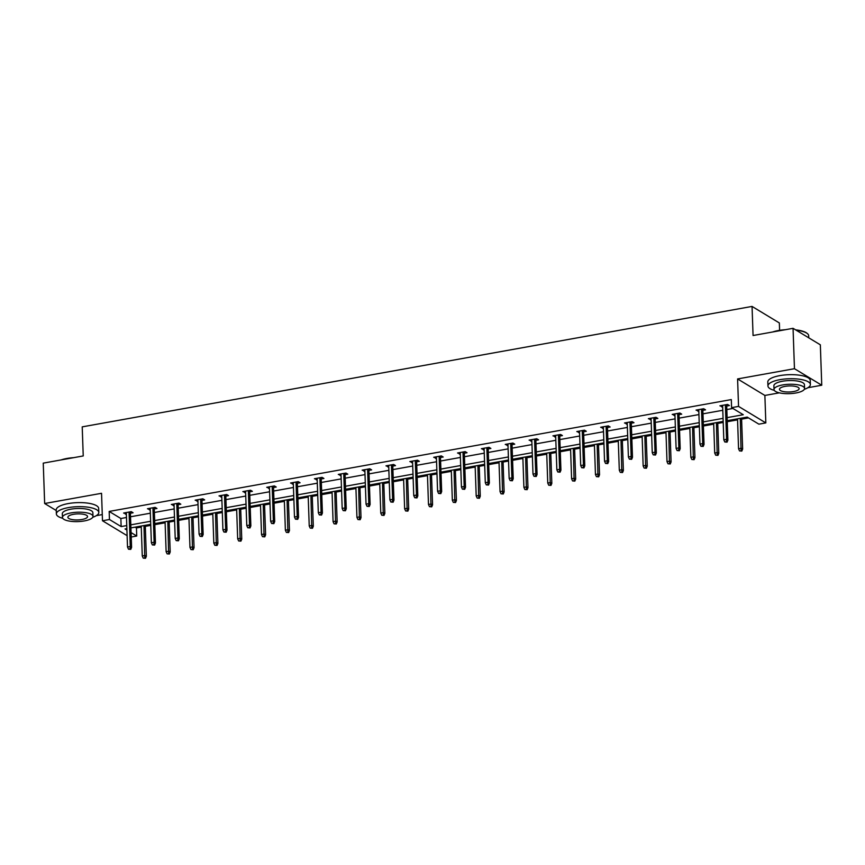 <?xml version="1.0" encoding="UTF-8"?>
<svg xmlns="http://www.w3.org/2000/svg" width="865" height="865" viewBox="0 0 865 865"><rect width="100%" height="100%" fill="white"/><g stroke="black" fill="none" stroke-linecap="round" stroke-linejoin="round"><path stroke-width="1.3" d="M127.123 535.662L102.492 520.762L101.54 493.299L44.656 503.517L43.25 463.132L83.235 455.942L82.218 426.867L752.053 306.426L753.069 335.512L793.054 328.322L820.344 344.832L821.75 385.228L794.459 368.706L737.586 378.935L738.548 406.399L765.828 422.909L758.875 424.164L747.187 417.092L727.216 420.682M793.054 328.322L794.459 368.706M44.656 503.517L56.247 510.534M737.586 378.935L764.876 395.446L779.365 392.84M807.91 387.715L821.75 385.228M764.876 395.446L765.828 422.909M135.124 527.142L136.454 527.942L141.254 527.088M145.298 526.353L150.759 525.379M154.803 524.644L165.107 522.795M169.151 522.071L174.611 521.087M178.655 520.362L188.959 518.503M193.003 517.778L198.463 516.794M202.507 516.07L212.812 514.221M216.856 513.486L222.316 512.513M226.36 511.777L236.664 509.928M240.708 509.204L246.168 508.22M250.212 507.496L260.516 505.636M264.56 504.911L270.021 503.927M274.064 503.203L284.369 501.354M288.413 500.63L293.873 499.646M297.917 498.921L308.221 497.061M312.265 496.337L317.725 495.353M321.769 494.629L332.074 492.78M336.117 492.044L341.578 491.071M345.622 490.336L355.926 488.487M359.97 487.763L365.43 486.779M369.474 486.054L379.778 484.195M383.822 483.47L389.282 482.486M393.326 481.762L403.631 479.913M407.675 479.178L413.135 478.204M417.179 477.469L427.483 475.62M431.527 474.896L436.987 473.912M441.031 473.187L451.335 471.328M455.379 470.603L460.84 469.619M464.883 468.895L475.188 467.046M479.232 466.322L484.692 465.338M488.736 464.613L499.04 462.753M503.084 462.029L508.544 461.045M512.588 460.321L522.893 458.472M526.926 457.736L532.397 456.752M536.43 456.028L546.734 454.179M550.778 453.455L556.238 452.471M560.282 451.746L570.586 449.887M574.63 449.162L580.091 448.178M584.135 447.454L594.439 445.605M598.483 444.87L603.943 443.896M607.987 443.161L618.291 441.312M622.335 440.588L627.795 439.604M631.839 438.879L642.144 437.02M646.187 436.295L651.648 435.311M655.692 434.587L665.996 432.738M670.04 432.013L675.5 431.029M679.544 430.294L689.848 428.445M693.892 427.721L699.352 426.737M703.396 426.013L713.701 424.153M717.745 423.428L723.205 422.444M727.249 421.72L737.553 419.871M741.597 419.147L748.517 417.892M136.454 527.942L136.735 536.019L131.231 537.014M96.329 515.659L102.286 514.589M779.603 330.333L779.343 322.948L752.053 306.426M154.262 508.966L156.954 508.479L155.116 507.366L147.472 508.739L150.218 509.701M201.967 500.392L204.659 499.905L202.821 498.791L195.166 500.165L197.923 501.116M249.661 491.817L252.364 491.331L250.515 490.217L242.87 491.59L245.628 492.542M297.365 483.243L300.068 482.757L298.22 481.632L290.575 483.016L293.321 483.968M345.07 474.658L347.773 474.171L345.924 473.058L338.28 474.431L341.026 475.382M392.775 466.084L395.478 465.597L393.629 464.483L385.985 465.857L388.731 466.808M440.48 457.509L443.183 457.023L441.334 455.909L433.689 457.282L436.436 458.234M488.184 448.924L490.877 448.448L489.039 447.324L481.394 448.708L484.141 449.659M535.889 440.35L538.581 439.863L536.743 438.75L529.099 440.123L531.845 441.074M583.594 431.776L586.286 431.289L584.448 430.175L576.804 431.549L579.55 432.5M631.299 423.201L633.991 422.715L632.153 421.601L624.508 422.974L627.255 423.926M679.003 414.616L681.696 414.14L679.847 413.016L672.202 414.4L674.96 415.351M726.697 406.042L729.4 405.555L727.552 404.442L719.907 405.815L722.653 406.766M727.108 417.633L743.273 414.724L731.585 407.653L731.303 399.576L109.174 511.431L120.862 518.503L126.485 517.497M130.529 516.773L150.337 513.205M154.381 512.48L174.189 508.912M178.233 508.188L198.042 504.63M202.086 503.906L221.894 500.338M225.938 499.613L245.746 496.056M249.79 495.321L269.599 491.763M273.643 491.039L293.451 487.471M297.495 486.746L317.304 483.189M321.348 482.454L341.156 478.896M345.2 478.172L365.008 474.604M369.052 473.879L388.861 470.322M392.894 469.598L412.702 466.03M416.746 465.305L436.555 461.748M440.599 461.013L460.407 457.455M464.451 456.731L484.259 453.163M488.303 452.438L508.112 448.881M512.156 448.146L531.964 444.588M536.008 443.864L555.817 440.296M559.86 439.571L579.669 436.014M583.713 435.29L603.521 431.721M607.565 430.997L627.374 427.44M631.418 426.704L651.226 423.147M655.27 422.423L675.078 418.855M679.122 418.13L698.931 414.573M702.975 413.838L722.783 410.28M726.827 409.556L732.925 408.453M702.845 410.334L705.548 409.848L703.699 408.734L696.055 410.107L698.812 411.059M655.151 418.909L657.843 418.422L656.005 417.308L648.361 418.682L651.107 419.633M607.446 427.483L610.139 426.996L608.3 425.883L600.656 427.256L603.402 428.218M559.741 436.068L562.434 435.582L560.596 434.468L552.951 435.841L555.698 436.793M512.037 444.642L514.729 444.156L512.891 443.042L505.246 444.415L507.993 445.367M464.332 453.217L467.024 452.73L465.186 451.617L457.542 452.99L460.288 453.941M416.627 461.791L419.33 461.315L417.481 460.191L409.837 461.564L412.583 462.526M368.923 470.376L371.626 469.89L369.777 468.776L362.132 470.149L364.879 471.101M321.218 478.95L323.921 478.464L322.072 477.35L314.428 478.723L317.174 479.675M273.513 487.525L276.216 487.038L274.367 485.925L266.723 487.298L269.469 488.249M225.819 496.099L228.511 495.623L226.662 494.499L219.018 495.872L221.775 496.834M178.114 504.684L180.807 504.198L178.969 503.084L171.324 504.457L174.07 505.409M130.41 513.259L133.102 512.772L131.264 511.658L123.619 513.032L126.366 513.983M731.585 407.653L738.548 406.399M102.492 520.762L109.455 519.508L121.143 526.58L126.766 525.574M109.174 511.431L109.455 519.508M130.81 524.85L150.618 521.281M154.662 520.557L174.471 517M178.514 516.264L198.323 512.707M202.367 511.983L222.175 508.415M226.219 507.69L246.028 504.133M250.072 503.398L269.88 499.84M273.924 499.116L293.732 495.548M297.776 494.823L317.585 491.266M321.629 490.542L341.437 486.973M345.481 486.249L365.289 482.692M369.333 481.956L389.142 478.399M393.186 477.675L412.994 474.107M417.038 473.382L436.847 469.825M440.88 469.089L460.688 465.532M464.732 464.808L484.541 461.24M488.584 460.515L508.393 456.958M512.437 456.233L532.245 452.665M536.289 451.941L556.098 448.373M560.142 447.648L579.95 444.091M583.994 443.367L603.802 439.798M607.846 439.074L627.655 435.517M631.699 434.781L651.507 431.224M655.551 430.5L675.36 426.932M679.403 426.207L699.212 422.65M703.256 421.915L723.064 418.357M126.874 528.623L125.047 528.947L126.928 530.083M131.08 532.602L136.735 536.019M723.172 421.406L703.364 424.975M699.32 425.699L679.512 429.256M675.468 429.981L655.659 433.549M651.615 434.273L631.807 437.831M627.763 438.566L607.954 442.123M603.911 442.848L584.102 446.416M580.058 447.14L560.25 450.697M556.206 451.433L536.397 454.99M532.353 455.714L512.545 459.283M508.501 460.007L488.693 463.564M484.649 464.289L464.84 467.857M460.796 468.581L440.988 472.139M436.944 472.874L417.135 476.431M413.092 477.156L393.283 480.724M389.239 481.448L369.431 485.006M365.398 485.741L345.589 489.298M341.545 490.022L321.737 493.591M317.693 494.315L297.884 497.872M293.841 498.597L274.032 502.165M269.988 502.889L250.18 506.447M246.136 507.182L226.327 510.739M222.283 511.464L202.475 515.032M198.431 515.756L178.623 519.314M174.579 520.049L154.77 523.606M150.726 524.331L130.918 527.899M120.862 518.503L121.143 526.58M721.702 405.49L721.756 406.928M697.85 409.783L697.904 411.221M673.997 414.075L674.051 415.514M650.145 418.357L650.199 419.795M626.292 422.65L626.346 424.088M602.44 426.942L602.494 428.38M578.599 431.224L578.642 432.662M554.746 435.517L554.789 436.955M530.894 439.798L530.937 441.236M507.041 444.091L507.085 445.529M483.189 448.384L483.232 449.822M459.337 452.665L459.38 454.103M435.484 456.958L435.528 458.396M411.632 461.25L411.686 462.689M387.779 465.532L387.834 466.97M363.927 469.825L363.981 471.263M340.075 474.107L340.129 475.555M316.222 478.399L316.276 479.837M292.37 482.692L292.424 484.13M268.518 486.973L268.572 488.411M244.665 491.266L244.719 492.704M220.813 495.559L220.867 496.997M196.96 499.84L197.015 501.278M173.108 504.133L173.162 505.571M149.256 508.425L149.31 509.863M125.414 512.707L125.457 514.145M726.319 441.712L724.794 441.983L727.054 442.156L726.319 441.712L726.568 439.323L723.81 439.82L722.61 405.328M725.357 404.842L726.568 439.323L727.898 440.123L726.654 404.604M727.054 442.156L727.898 440.123M723.81 439.82L724.794 441.983M739.543 450.914L741.813 451.087L739.543 450.914L738.559 448.74L741.316 448.243L742.646 449.054L741.565 418.098M741.067 450.633L740.267 418.336M738.559 448.74L737.521 418.833M742.646 449.054L741.813 451.087M772.661 331.987A20.717 6.358 -2 0 1 778.446 330.527A20.717 6.358 -2 0 1 785.29 329.716M795.616 329.868A20.717 6.358 -2 0 1 806.969 333.241L807.467 333.663A21.236 6.52 178 0 0 796.243 330.246M808.753 337.826L808.678 335.717A21.236 6.52 178 0 0 807.467 333.663M781.582 330.387A21.236 6.52 178 0 0 778.24 330.884A21.236 6.52 178 0 0 775.159 331.533M804.32 389.326A21.236 6.52 178 0 0 810.386 384.503A21.236 6.52 178 0 0 779.949 379.67A21.236 6.52 178 0 0 767.947 385.985A21.236 6.52 178 0 0 774.326 390.375M810.386 384.503L810.245 380.47A21.236 6.52 178 0 0 779.808 375.626A21.236 6.52 178 0 0 767.806 381.952L767.947 385.985M774.013 389.499L773.883 385.779A15.289 4.693 -2 0 1 782.522 381.227A15.289 4.693 -2 0 1 804.439 384.72L804.569 388.428A15.289 4.693 178 0 0 782.652 384.947A15.289 4.693 178 0 0 774.013 389.499A15.289 4.693 178 0 0 795.93 392.98A15.289 4.693 178 0 0 804.569 388.428M785.02 386.374A9.85 3.027 178 0 0 779.452 389.304A9.85 3.027 178 0 0 793.573 391.553A9.85 3.027 178 0 0 799.141 388.623A9.85 3.027 178 0 0 785.02 386.374M61.091 459.931A20.717 6.358 -2 0 1 66.865 458.472A20.717 6.358 -2 0 1 73.709 457.661M70 458.32A21.236 6.52 178 0 0 66.659 458.818A21.236 6.52 178 0 0 63.588 459.477M92.75 517.27A21.236 6.52 178 0 0 98.805 512.448A21.236 6.52 178 0 0 68.367 507.614A21.236 6.52 178 0 0 56.366 513.929A21.236 6.52 178 0 0 62.745 518.319M98.805 512.448L98.664 508.415A21.236 6.52 178 0 0 68.227 503.571A21.236 6.52 178 0 0 56.225 509.896L56.366 513.929M62.442 517.443L62.312 513.724A15.289 4.693 -2 0 1 70.952 509.171A15.289 4.693 -2 0 1 92.858 512.653L92.987 516.373A15.289 4.693 178 0 0 71.081 512.891A15.289 4.693 178 0 0 62.442 517.443A15.289 4.693 178 0 0 84.348 520.925A15.289 4.693 178 0 0 92.987 516.373M73.439 514.318A9.85 3.027 178 0 0 67.87 517.248A9.85 3.027 178 0 0 81.991 519.497A9.85 3.027 178 0 0 87.56 516.556A9.85 3.027 178 0 0 73.439 514.318M702.466 445.994L700.942 446.275L703.202 446.448L702.466 445.994L702.715 443.604L699.958 444.102L698.758 409.621M701.504 409.123L702.715 443.604L704.045 444.415L702.802 408.896M703.202 446.448L704.045 444.415M699.958 444.102L700.942 446.275M678.614 450.287L677.09 450.557L679.36 450.73L678.614 450.287L678.863 447.897L676.106 448.394L674.905 413.913M677.652 413.416L678.863 447.897L680.193 448.697L678.949 413.178M679.36 450.73L680.193 448.697M676.106 448.394L677.09 450.557M715.69 455.195L717.961 455.368L715.69 455.195L714.706 453.033L717.463 452.536L718.793 453.336L717.712 422.39M717.215 454.925L716.415 422.617M714.706 453.033L713.668 423.115M718.793 453.336L717.961 455.368M691.838 459.488L694.108 459.661L691.838 459.488L690.854 457.315L693.611 456.828L694.941 457.628L693.86 426.683M693.362 459.218L692.562 426.91M690.854 457.315L689.816 427.407M694.941 457.628L694.108 459.661M654.762 454.579L653.237 454.849L655.508 455.022L654.762 454.579L655.01 452.19L652.253 452.676L651.053 418.195M653.81 417.709L655.01 452.19L656.34 452.99L655.097 417.471M655.508 455.022L656.34 452.99M652.253 452.676L653.237 454.849M667.985 463.781L670.256 463.954L667.985 463.781L667.002 461.607L669.759 461.11L671.089 461.921L670.007 430.965M669.51 463.499L668.71 431.203M667.002 461.607L665.963 431.689M671.089 461.921L670.256 463.954M630.909 458.861L629.385 459.142L631.655 459.315L630.909 458.861L631.158 456.471L628.401 456.969L627.201 422.488M629.958 421.99L631.158 456.471L632.488 457.282L631.245 421.763M631.655 459.315L632.488 457.282M628.401 456.969L629.385 459.142M644.133 468.062L646.404 468.235L644.133 468.062L643.16 465.9L645.906 465.402L647.236 466.203L646.155 435.257M645.668 467.792L644.857 435.484M643.16 465.9L642.111 435.982M647.236 466.203L646.404 468.235M607.057 463.153L605.532 463.424L607.803 463.597L607.057 463.153L607.306 460.764L604.548 461.261L603.348 426.78M606.106 426.283L607.306 460.764L608.636 461.564L607.392 426.045M607.803 463.597L608.636 461.564M604.548 461.261L605.532 463.424M620.281 472.355L622.551 472.528L620.281 472.355L619.308 470.182L622.054 469.695L623.384 470.495L622.303 439.539M621.816 472.085L621.005 439.777M619.308 470.182L618.259 440.274M623.384 470.495L622.551 472.528M583.215 467.446L581.68 467.716L583.951 467.889L583.215 467.446L583.453 465.056L580.707 465.543L579.496 431.062M582.253 430.565L583.453 465.056L584.783 465.857L583.54 430.338M583.951 467.889L584.783 465.857M580.707 465.543L581.68 467.716M596.428 476.647L598.699 476.81L596.428 476.647L595.455 474.474L598.202 473.977L599.532 474.788L598.45 443.832M597.964 476.366L597.164 444.069M595.455 474.474L594.406 444.556M599.532 474.788L598.699 476.81M559.363 471.728L557.828 472.009L560.098 472.171L559.363 471.728L559.601 469.338L556.855 469.836L555.644 435.355M558.401 434.857L559.601 469.338L560.931 470.149L559.687 434.63M560.098 472.171L560.931 470.149M556.855 469.836L557.828 472.009M572.576 480.929L574.847 481.102L572.576 480.929L571.603 478.767L574.349 478.269L575.679 479.069L574.598 448.124M574.111 480.659L573.311 448.351M571.603 478.767L570.554 448.849M575.679 479.069L574.847 481.102M535.511 476.02L533.975 476.291L536.246 476.464L535.511 476.02L535.749 473.631L533.002 474.128L531.791 439.636M534.548 439.15L535.749 473.631L537.079 474.431L535.835 438.912M536.246 476.464L537.079 474.431M533.002 474.128L533.975 476.291M548.724 485.222L550.994 485.395L548.724 485.222L547.75 483.048L550.497 482.562L551.827 483.362L550.745 452.406M550.259 484.941L549.459 452.644M547.75 483.048L546.702 453.141M551.827 483.362L550.994 485.395M511.658 480.302L510.123 480.583L512.394 480.756L511.658 480.302L511.896 477.913L509.15 478.41L507.939 443.929M510.696 443.431L511.896 477.913L513.226 478.723L511.983 443.204M512.394 480.756L513.226 478.723M509.15 478.41L510.123 480.583M487.806 484.595L486.271 484.865L488.541 485.038L487.806 484.595L488.044 482.205L485.297 482.702L484.086 448.221M486.844 447.724L488.044 482.205L489.374 483.005L488.13 447.486M488.541 485.038L489.374 483.005M485.297 482.702L486.271 484.865M463.954 488.887L462.418 489.157L464.689 489.331L463.954 488.887L464.191 486.498L461.445 486.995L460.234 452.503M462.991 452.017L464.191 486.498L465.521 487.298L464.278 451.779M464.689 489.331L465.521 487.298M461.445 486.995L462.418 489.157M440.101 493.169L438.566 493.45L440.836 493.623L440.101 493.169L440.339 490.779L437.593 491.277L436.382 456.796M439.139 456.298L440.339 490.779L441.669 491.59L440.426 456.071M440.836 493.623L441.669 491.59M437.593 491.277L438.566 493.45M416.249 497.462L414.724 497.732L416.984 497.905L416.249 497.462L416.487 495.072L413.74 495.569L412.54 461.088M415.286 460.591L416.487 495.072L417.817 495.872L416.573 460.353M416.984 497.905L417.817 495.872M413.74 495.569L414.724 497.732M392.396 501.754L390.872 502.024L393.132 502.197L392.396 501.754L392.634 499.365L389.888 499.851L388.688 465.37M391.434 464.873L392.634 499.365L393.964 500.165L392.732 464.646M393.132 502.197L393.964 500.165M389.888 499.851L390.872 502.024M368.544 506.036L367.019 506.317L369.279 506.479L368.544 506.036L368.793 503.646L366.036 504.144L364.835 469.663M367.582 469.165L368.793 503.646L370.112 504.457L368.879 468.938M369.279 506.479L370.112 504.457M366.036 504.144L367.019 506.317M344.692 510.328L343.167 510.599L345.427 510.772L344.692 510.328L344.94 507.939L342.183 508.436L340.983 473.944M343.729 473.458L344.94 507.939L346.26 508.739L345.027 473.22M345.427 510.772L346.26 508.739M342.183 508.436L343.167 510.599M320.839 514.61L319.315 514.891L321.575 515.064L320.839 514.61L321.088 512.231L318.331 512.718L317.131 478.237M319.877 477.74L321.088 512.231L322.407 513.032L321.175 477.512M321.575 515.064L322.407 513.032M318.331 512.718L319.315 514.891M296.987 518.903L295.462 519.173L297.722 519.346L296.987 518.903L297.236 516.513L294.478 517.011L293.278 482.529M296.025 482.032L297.236 516.513L298.555 517.313L297.322 481.794M297.722 519.346L298.555 517.313M294.478 517.011L295.462 519.173M524.871 489.504L527.142 489.677L524.871 489.504L523.898 487.341L526.644 486.844L527.974 487.644L526.893 456.698M526.407 489.233L525.606 456.925M523.898 487.341L522.849 457.423M527.974 487.644L527.142 489.677M501.019 493.796L503.289 493.969L501.019 493.796L500.046 491.634L502.792 491.136L504.122 491.936L503.041 460.991M502.554 493.526L501.754 461.218M500.046 491.634L498.997 461.715M504.122 491.936L503.289 493.969M477.177 498.089L479.437 498.262L477.177 498.089L476.193 495.915L478.94 495.418L480.27 496.229L479.188 465.273M478.702 497.808L477.902 465.511M476.193 495.915L475.144 465.997M480.27 496.229L479.437 498.262M453.325 502.37L455.585 502.543L453.325 502.37L452.341 500.208L455.087 499.711L456.417 500.511L455.336 469.565M454.849 502.1L454.049 469.792M452.341 500.208L451.292 470.29M456.417 500.511L455.585 502.543M429.473 506.663L431.732 506.836L429.473 506.663L428.489 504.49L431.246 504.003L432.565 504.803L431.484 473.847M430.997 506.393L430.197 474.085M428.489 504.49L427.44 474.582M432.565 504.803L431.732 506.836M405.62 510.956L407.88 511.118L405.62 510.956L404.636 508.782L407.393 508.285L408.713 509.096L407.631 478.14M407.145 510.674L406.345 478.377M404.636 508.782L403.587 478.864M408.713 509.096L407.88 511.118M381.768 515.237L384.028 515.41L381.768 515.237L380.784 513.075L383.541 512.577L384.86 513.378L383.779 482.432M383.292 514.967L382.492 482.659M380.784 513.075L379.735 483.157M384.86 513.378L384.028 515.41M357.915 519.53L360.175 519.703L357.915 519.53L356.931 517.357L359.689 516.87L361.008 517.67L359.927 486.714M359.44 519.249L358.64 486.952M356.931 517.357L355.893 487.449M361.008 517.67L360.175 519.703M334.063 523.822L336.323 523.985L334.063 523.822L333.079 521.649L335.836 521.152L337.155 521.952L336.085 491.006M335.588 523.541L334.787 491.233M333.079 521.649L332.041 491.731M337.155 521.952L336.323 523.985M310.211 528.104L312.47 528.277L310.211 528.104L309.227 525.942L311.984 525.444L313.314 526.244L312.233 495.299M311.735 527.834L310.935 495.526M309.227 525.942L308.189 496.023M313.314 526.244L312.47 528.277M273.135 523.195L271.61 523.466L273.87 523.639L273.135 523.195L273.383 520.806L270.626 521.303L269.426 486.811M272.172 486.325L273.383 520.806L274.702 521.606L273.47 486.087M273.87 523.639L274.702 521.606M270.626 521.303L271.61 523.466M286.358 532.397L288.629 532.57L286.358 532.397L285.374 530.223L288.132 529.726L289.461 530.537L288.38 499.581M287.883 532.116L287.083 499.819M285.374 530.223L284.336 500.305M289.461 530.537L288.629 532.57M249.282 527.477L247.758 527.758L250.017 527.931L249.282 527.477L249.531 525.087L246.774 525.585L245.574 491.104M248.32 490.606L249.531 525.087L250.861 525.898L249.617 490.379M250.017 527.931L250.861 525.898M246.774 525.585L247.758 527.758M262.506 536.678L264.776 536.851L262.506 536.678L261.522 534.516L264.279 534.019L265.609 534.819L264.528 503.873M264.03 536.408L263.23 504.1M261.522 534.516L260.484 504.598M265.609 534.819L264.776 536.851M225.43 531.77L223.905 532.04L226.176 532.213L225.43 531.77L225.679 529.38L222.921 529.877L221.721 495.396M224.468 494.899L225.679 529.38L227.008 530.18L225.765 494.661M226.176 532.213L227.008 530.18M222.921 529.877L223.905 532.04M238.654 540.971L240.924 541.144L238.654 540.971L237.67 538.798L240.427 538.311L241.757 539.111L240.675 508.155M240.178 540.701L239.378 508.393M237.67 538.798L236.632 508.89M241.757 539.111L240.924 541.144M201.577 536.062L200.053 536.332L202.324 536.505L201.577 536.062L201.826 533.673L199.069 534.159L197.869 499.678M200.626 499.181L201.826 533.673L203.156 534.473L201.913 498.954M202.324 536.505L203.156 534.473M199.069 534.159L200.053 536.332M214.801 545.264L217.072 545.437L214.801 545.264L213.817 543.09L216.574 542.593L217.904 543.404L216.823 512.448M216.326 544.982L215.526 512.686M213.817 543.09L212.779 513.172M217.904 543.404L217.072 545.437M177.725 540.344L176.201 540.625L178.471 540.787L177.725 540.344L177.974 537.954L175.217 538.452L174.016 503.971M176.774 503.473L177.974 537.954L179.304 538.765L178.06 503.246M178.471 540.787L179.304 538.765M175.217 538.452L176.201 540.625M190.949 549.545L193.219 549.718L190.949 549.545L189.965 547.383L192.722 546.885L194.052 547.686L192.971 516.74M192.484 549.275L191.673 516.967M189.965 547.383L188.927 517.465M194.052 547.686L193.219 549.718M153.873 544.636L152.348 544.907L154.619 545.08L153.873 544.636L154.121 542.247L151.364 542.744L150.164 508.252M152.921 507.766L154.121 542.247L155.451 543.047L154.208 507.528M154.619 545.08L155.451 543.047M151.364 542.744L152.348 544.907M167.096 553.838L169.367 554.011L167.096 553.838L166.123 551.665L168.87 551.178L170.2 551.978L169.118 521.022M168.632 553.557L167.821 521.26M166.123 551.665L165.074 521.757M170.2 551.978L169.367 554.011M130.031 548.918L128.496 549.199L130.766 549.372L130.031 548.918L130.269 546.539L127.512 547.026L126.312 512.545M129.069 512.048L130.269 546.539L131.599 547.34L130.356 511.821M130.766 549.372L131.599 547.34M127.512 547.026L128.496 549.199M143.244 558.13L145.515 558.293L143.244 558.13L142.271 555.957L145.017 555.46L146.347 556.26L145.266 525.314M144.779 557.849L143.979 525.542M142.271 555.957L141.222 526.039M146.347 556.26L145.515 558.293"/></g></svg>
